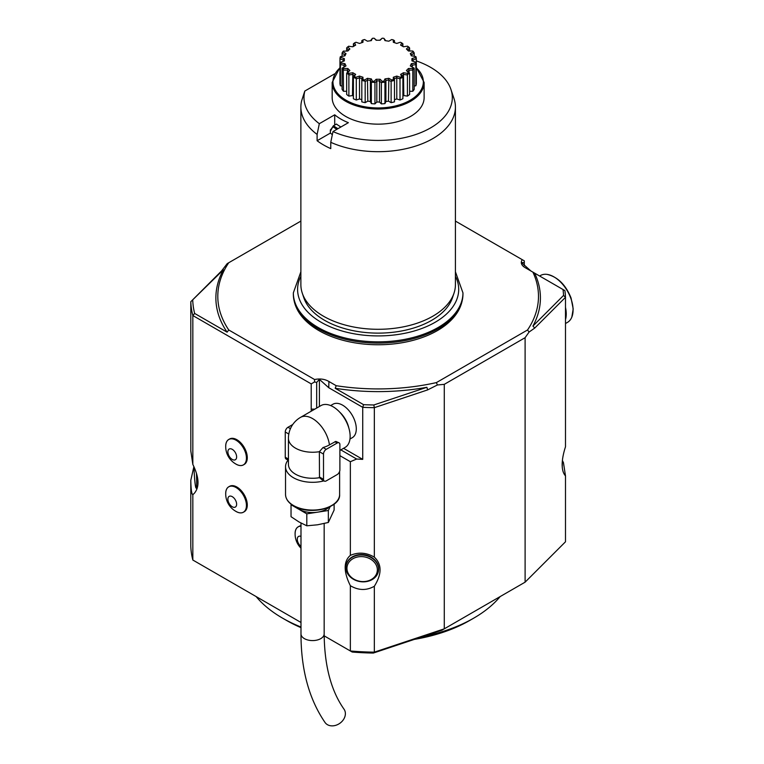 <?xml version="1.0" encoding="UTF-8"?>
<svg xmlns="http://www.w3.org/2000/svg" width="764" height="764" viewBox="0 0 764 764"><rect width="100%" height="100%" fill="white"/><g stroke="black" fill="none" stroke-linecap="round" stroke-linejoin="round"><path stroke-width="1.15" d="M416.342 60.91A74.165 42.822 180 0 1 450.97 89.503L454.017 98.623A77.269 44.608 180 0 1 455.42 107.075A77.269 44.608 180 0 1 432.787 138.618A77.269 44.608 180 0 1 330.764 142.314L332.98 131.57L348.374 122.679A52.649 30.398 180 0 1 334.718 114.801L319.323 123.692L317.108 134.426A77.269 44.608 180 0 1 300.873 107.075A77.269 44.608 180 0 1 301.646 100.762L304.798 91.059L334.565 73.879M330.764 142.314L330.764 148.627A77.269 44.608 0 0 1 317.108 140.738L317.108 134.426M334.718 125.048L334.718 114.801M317.108 140.738L330.354 133.089L330.354 129.937L331.662 128.543L331.223 129.431M336.895 129.317A57.567 33.234 180 0 1 333.161 126.872L333.438 125.793L336.447 124.055A52.649 30.398 180 0 0 340.916 126.996M300.987 627.645A129.431 74.729 180 0 1 286.624 620.483L282.527 618.124A135.228 78.071 180 0 1 256.131 596.569M500.162 596.569A135.228 78.071 180 0 1 473.766 618.124L469.669 620.483A129.431 74.729 180 0 1 414.346 639.392M342.74 720.586A11.594 9.139 -35.1 0 0 344.02 709.183C331.06 690.761 324.442 665.664 324.165 633.891A11.594 6.695 0 0 1 320.775 638.628A11.594 6.695 0 0 1 304.387 638.628A11.594 6.695 0 0 1 300.987 633.891C300.997 669.57 309.019 699.108 325.053 722.515A11.594 9.139 -35.1 0 0 342.74 720.586M334.126 504.135L334.126 510.027L328.348 522.471L317.576 524.792L306.803 525.804L298.915 521.908L291.036 516.693L291.036 504.737L306.803 513.838L328.348 510.505L330.163 506.608M328.348 522.471L328.348 510.505M306.803 525.804L306.803 513.838M295.926 507.048A19.32 11.154 -0 0 0 298.915 509.282A19.32 11.154 -0 0 0 317.576 512.176A19.32 11.154 -0 0 0 329.227 507.048M335.253 502.97A26.463 15.28 180 0 1 293.863 505.892M323.926 480.871A27.046 15.614 180 0 1 285.535 466.699A27.046 15.614 180 0 1 288.038 460.148M322.016 479.763L319.495 477.691A24.152 13.943 180 0 1 288.429 464.34L288.429 438.307A24.152 13.943 180 0 0 319.362 451.686L323.057 447.513A23.837 13.762 0 0 0 329.437 444.887L335.816 441.401L339.101 442.843A3.868 2.235 120 0 0 337.163 443.034L326.238 449.347A3.868 2.235 120 0 0 323.506 454.083L323.506 479.314A3.868 2.235 120 0 0 324.308 481.081A3.868 2.235 120 0 0 326.238 480.89L337.163 474.587A3.868 2.235 120 0 0 339.894 469.85L339.894 444.619A3.868 2.235 120 0 0 339.101 442.843M288.429 460.377L286.061 459.002A3.868 2.235 120 0 1 285.258 457.235L285.258 431.994A3.868 2.235 120 0 1 287.99 427.267L292.755 424.517M319.495 477.691L319.362 451.686L323.506 454.083M565.494 323.516L567.471 322.379A27.046 15.614 -120 0 0 571.816 317.146A27.046 15.614 -120 0 0 567.471 291.151A27.046 15.614 -120 0 0 547.119 274.391A27.046 15.614 -120 0 0 540.425 275.537L539.604 276.005M339.894 450.416L345.147 447.389A24.152 13.943 -120 0 0 348.842 428.041A24.152 13.943 -120 0 0 333.066 406.763A24.152 13.943 -120 0 0 320.995 405.569L300.5 417.392A24.152 13.943 60 0 1 312.581 418.586A24.152 13.943 60 0 1 329.437 444.887M565.494 319.629A27.046 15.614 -120 0 0 565.494 307.376M562.285 461.647A15.261 1.089 87.1 0 1 562.294 463.089A15.261 1.089 87.1 0 1 562.228 466.651M348.861 428.117A19.32 11.154 -120 0 0 339.55 411.977M194.027 466.919A15.261 1.089 -92.9 0 0 196.014 487.986A15.261 1.089 -92.9 0 0 196.434 473.183M232.256 506.761A6.179 3.572 60 0 1 228.474 497.011A6.179 3.572 60 0 1 236.047 501.375A6.179 3.572 60 0 1 232.256 506.761M232.256 459.441A6.179 3.572 60 0 1 228.474 449.69A6.179 3.572 60 0 1 236.047 454.055A6.179 3.572 60 0 1 232.256 459.441M300.987 546.384A6.179 3.572 60 0 1 297.282 539.25A6.179 3.572 60 0 1 300.987 536.404M346.952 568.33A15.261 12.415 -171.4 0 0 369.757 580.268A15.261 12.415 -171.4 0 0 369.757 558.685A15.261 12.415 -171.4 0 0 346.952 568.33M349.969 439.023L352.29 437.686A19.32 11.154 -120 0 0 356.291 428.843A19.32 11.154 -120 0 0 347.859 409.399A19.32 11.154 -120 0 0 332.97 404.223L330.65 405.569M197.866 485.14A16.416 1.165 -92.9 0 0 197.895 480.107M236.811 511.851A19.969 19.969 0 0 1 225.752 492.704A14.64 8.452 60 0 1 236.324 487.69A14.64 8.452 60 0 1 246.438 505.205A14.64 8.452 60 0 1 236.811 511.851A14.64 8.452 60 0 1 236.086 511.46M236.811 464.531A19.969 19.969 0 0 1 225.752 445.393A14.64 8.452 60 0 1 236.324 440.379A14.64 8.452 60 0 1 246.438 457.884A14.64 8.452 60 0 1 236.811 464.531A14.64 8.452 60 0 1 236.086 464.14M300.987 548.18A19.969 19.969 0 0 1 295.143 532.775A14.64 8.452 60 0 1 300.987 526.205M345.891 567.604A16.416 13.36 -171.4 0 0 361.248 581.757A16.416 13.36 -171.4 0 0 378.486 570.889A16.416 13.36 -171.4 0 0 364.256 555.227A16.416 13.36 -171.4 0 0 346.016 565.971A16.416 13.36 -171.4 0 0 345.891 567.604M373.835 404.968L426.866 387.291L427.649 389.898L374.331 407.67L373.835 404.968A185.451 107.065 180 0 1 363.588 404.672L362.728 407.327L328.749 387.711L319.409 379.374L316.678 382.392L316.678 408.062M426.866 387.291A162.274 93.685 180 0 1 335.195 388.274L363.588 404.672M562.399 460.463L563.46 462.678L565.494 475.905C563.288 473.479 562.18 469.736 562.161 464.674C562.18 459.575 563.288 453.606 565.494 446.778L565.494 297.301A187.381 108.182 180 0 0 564.892 290.606L534.628 273.13A162.274 93.685 180 0 1 532.928 326.056L563.545 295.439L565.494 297.301L534.704 328.09L529.08 332.034L525.107 337.688L444.276 384.349L437.4 384.97L436.387 382.602A160.335 92.568 180 0 1 336.198 385.696L335.195 388.274M563.02 289.527A185.451 107.065 180 0 1 563.545 295.439M524.305 265.624L524.305 262.52L521.573 262.654L530.913 270.991M340.82 449.881L356.664 459.03A187.381 108.182 0 0 0 362.728 459.374L362.728 407.327A187.381 108.182 180 0 0 374.331 407.67L374.331 557.147C381.962 564.309 381.962 574.022 374.331 586.274C366.472 590.706 358.488 590.515 350.361 585.701C346.923 578.797 345.194 572.742 345.175 567.537C345.194 562.361 346.923 558.303 350.361 555.371C358.459 551.933 366.443 552.525 374.331 557.147M319.409 406.477L319.409 379.374M362.728 459.374L343.552 448.306M190.876 451.266L192.834 464.416L192.834 315.542L194.648 313.441L227.109 332.178A162.274 93.685 180 0 1 223.365 269.797L190.799 301.704L221.579 270.924L227.214 263.618L300.873 221.092M194.648 313.441A185.451 107.065 180 0 1 192.748 300.414M316.678 382.392L314.539 381.971L311.215 383.891L192.834 315.542A187.381 108.182 180 0 1 190.799 301.704L190.828 451.161M225.714 494.146A14.678 8.48 60 0 1 228.742 486.792A14.678 8.48 60 0 1 240.058 490.727A14.678 8.48 60 0 1 246.466 505.501A14.678 8.48 60 0 1 243.42 512.224A14.678 8.48 60 0 1 236.086 511.498A14.678 8.48 60 0 1 235.541 511.164M225.714 446.825A14.678 8.48 60 0 1 228.742 439.472A14.678 8.48 60 0 1 240.058 443.406A14.678 8.48 60 0 1 246.466 458.18A14.678 8.48 60 0 1 243.42 464.904A14.678 8.48 60 0 1 236.086 464.178A14.678 8.48 60 0 1 235.541 463.843M295.105 534.208A14.678 8.48 60 0 1 298.132 526.854A14.678 8.48 60 0 1 300.987 526.167M346.054 565.752A16.416 13.36 8.6 0 1 346.082 565.522A16.416 13.36 8.6 0 1 364.323 554.779A16.416 13.36 8.6 0 1 378.552 570.45A16.416 13.36 8.6 0 1 378.514 570.67M534.628 273.13L525.632 267.935C521.43 265.576 520.294 262.816 522.213 259.655L455.42 221.092M524.305 262.52L524.305 260.858L522.213 259.655M227.109 332.178L228.761 329.981L314.587 379.527C320.03 378.409 324.805 379.068 328.931 381.503L336.198 385.696M314.587 379.527L314.539 381.971M427.649 389.898L437.4 384.97M436.387 382.602L527.532 329.981L529.08 332.034M532.9 272.137A160.335 92.568 180 0 1 527.532 329.981M534.704 328.09L532.928 326.056M228.761 329.981A160.335 92.568 180 0 1 228.761 262.721M221.579 270.924L223.365 269.797M311.273 411.175A36.701 21.191 60 0 1 311.215 409.132L311.215 383.891M356.664 459.03L350.361 461.704L339.894 455.659M350.361 461.704L350.361 555.371M192.834 464.416C199.203 477.404 199.681 487.05 194.257 493.372L192.834 494.757C191.64 494.203 190.962 489.39 190.799 480.308L193.894 466.623M243.42 512.224L244.241 511.746A14.678 8.48 -120 0 0 247.288 505.023A14.678 8.48 -120 0 0 240.88 490.249A14.678 8.48 -120 0 0 229.563 486.324L228.742 486.792M243.42 464.904L244.241 464.426A14.678 8.48 -120 0 0 247.288 457.712A14.678 8.48 -120 0 0 240.88 442.929A14.678 8.48 -120 0 0 229.563 439.004L228.742 439.472M300.987 525.727A14.678 8.48 -120 0 0 298.953 526.386L298.132 526.854M324.175 635.858L350.361 650.976A187.381 108.182 180 0 0 374.331 652.15L444.276 628.839L441.907 630.204L373.338 653.058L374.331 652.15L374.331 586.274M444.276 384.349L444.276 628.839L525.107 582.168L565.494 541.791L565.494 475.905M525.107 337.688L525.107 582.168M192.834 494.757L192.834 560.031A187.381 108.182 180 0 1 190.799 546.193L190.799 480.308M192.834 560.031L300.987 622.469M350.361 585.701L350.361 650.976L352.194 652.036A183.522 105.957 180 0 0 373.338 653.058M300.987 627.034A135.228 78.071 180 0 1 282.527 618.124M473.766 618.124A135.228 78.071 180 0 1 422.54 636.66M446.243 324.585A83.83 48.399 180 0 1 310.05 324.585C299.182 315.809 293.605 305.657 293.338 294.14A84.804 48.963 180 0 0 345.691 339.378A84.804 48.963 180 0 0 438.116 328.768A84.804 48.963 180 0 0 462.955 294.14C462.678 305.657 457.111 315.809 446.243 324.585M455.42 107.075L455.42 284.676A77.269 44.608 180 0 1 454.017 293.128L452.489 297.693A75.722 43.72 180 0 1 431.689 320.326A75.722 43.72 180 0 1 355.957 331.204A75.722 43.72 180 0 1 303.795 297.693L302.277 293.128A77.269 44.608 180 0 1 300.873 284.676L300.873 107.075M454.017 293.128A77.269 44.608 180 0 1 432.787 316.229A77.269 44.608 180 0 1 355.499 327.336A77.269 44.608 180 0 1 302.277 293.128M450.97 89.503A74.165 42.822 180 0 1 417.125 134.044A74.165 42.822 180 0 1 332.98 131.57M304.865 91.021A74.165 42.822 0 0 0 319.323 123.692M410.66 116.376A45.974 26.549 0 0 0 424.125 97.611L424.125 82.464A45.974 26.549 180 0 1 378.142 109.013A45.974 26.549 180 0 1 332.168 82.464L332.168 97.611A45.974 26.549 0 0 0 360.551 122.135A45.974 26.549 0 0 0 410.66 116.376M330.354 131.207L333.438 125.793M330.354 133.089A58.723 33.902 0 0 0 332.35 134.607M412.818 70.126L412.818 91.269A38.324 22.127 180 0 0 414.212 89.331L414.212 68.197L413.162 67.585A37.551 21.678 180 0 1 412.503 68.512L412.818 70.126L409.093 70.126L408.425 68.512L412.503 68.512M413.162 67.585L410.278 65.924L411.318 63.689L415.253 63.078L415.941 64.071L415.864 64.625L412.264 65.179L411.318 63.689M415.864 64.625L415.864 85.759A38.324 22.127 180 0 0 416.342 83.687L416.342 62.552L415.482 62.085A37.551 21.678 180 0 1 415.253 63.078M415.482 62.085L411.949 60.91L411.949 58.599L415.482 57.424L416.342 58.857L413.114 59.936L411.949 58.599M416.304 58.293A38.324 22.127 180 0 0 415.941 56.708L415.253 56.431A37.551 21.678 180 0 1 415.482 57.424M415.253 56.431L411.318 55.82L410.278 53.585L413.162 51.923L414.212 53.213L411.576 54.731L410.278 53.585M414.059 52.668A38.324 22.127 180 0 0 412.999 51.178L412.503 50.997A37.551 21.678 180 0 1 413.162 51.923M412.503 50.997L408.425 50.997L406.419 48.991L408.463 46.957L409.619 48.075L407.756 49.946L406.419 48.991M409.38 47.559A38.324 22.127 180 0 0 407.689 46.289L407.403 46.165A37.551 21.678 180 0 1 408.463 46.957M407.403 46.165L403.468 46.776L400.632 45.133L401.692 42.86L402.895 43.806L401.931 45.888M379.756 40.234L382.181 38.2A37.551 21.678 180 0 1 383.91 38.334L384.961 40.607L388.828 41.199L391.712 39.537A37.551 21.678 180 0 1 393.317 39.919L393.317 42.278L396.783 43.433L400.317 42.259A37.551 21.678 180 0 1 401.692 42.86M382.181 38.2L380.147 40.234L376.146 40.234L374.102 38.2L376.537 40.234M370.511 40.731L372.383 38.334A37.551 21.678 180 0 1 374.102 38.2M372.383 38.334L371.333 40.607L367.465 41.199L364.581 39.537A37.551 21.678 180 0 0 362.976 39.919L362.976 42.278L359.51 43.433L355.976 42.259A37.551 21.678 180 0 0 354.601 42.86L355.661 45.133L352.825 46.776L348.604 46.289A38.324 22.127 180 0 0 346.913 47.559L347.83 46.957A37.551 21.678 180 0 1 348.89 46.165M347.83 46.957L349.874 48.991L347.868 50.997L343.294 51.178A38.324 22.127 180 0 0 342.224 52.668L343.132 51.923A37.551 21.678 180 0 1 343.79 50.997M343.132 51.923L346.006 53.585L344.975 55.82L340.352 56.708A38.324 22.127 180 0 0 339.99 58.293L340.811 57.424A37.551 21.678 180 0 1 341.04 56.431M340.811 57.424L344.335 58.599L344.335 60.91L339.951 62.552L339.99 58.293M344.717 66.669L344.029 65.179L340.429 64.625L341.04 63.078A37.551 21.678 180 0 1 340.811 62.085M341.04 63.078L344.975 63.689L346.006 65.924L342.081 68.197L342.081 89.331A38.324 22.127 180 0 0 343.475 91.269L343.294 69.591A38.324 22.127 180 0 1 342.224 68.111M343.294 69.591L343.79 68.512A37.551 21.678 180 0 1 343.132 67.585M343.79 68.512L347.868 68.512L349.874 70.517L346.665 73.325L349.874 70.517M348.89 73.344L352.825 72.742L355.661 74.375L353.398 77.603L354.362 75.521L352.481 74.433L348.881 74.987L348.89 73.344A37.551 21.678 180 0 1 347.83 72.551M355.976 77.26L359.51 76.085L362.976 77.24L362.976 79.59L361.821 80.717L361.821 78.568L359.51 77.804L356.282 78.873L355.976 77.26A37.551 21.678 180 0 1 354.601 76.648M364.581 79.972L367.465 78.31L371.333 78.912L372.383 81.185L371.352 82.483L370.387 80.401L367.809 80L365.173 81.519L364.581 79.972A37.551 21.678 180 0 1 362.976 79.59M374.102 81.309L376.146 79.275L380.147 79.275L382.181 81.309L381.341 82.751L379.479 80.888L376.814 80.888L374.952 82.751L374.102 81.309A37.551 21.678 180 0 1 372.383 81.185M383.91 81.185L384.961 78.912L388.828 78.31L391.712 79.972L391.12 81.519L388.484 80L385.906 80.401L384.941 82.483L383.91 81.185A37.551 21.678 180 0 1 382.181 81.309M393.317 79.59L393.317 77.24L396.783 76.085L400.317 77.26L400.011 78.873L396.783 77.804L394.472 78.568L394.472 80.717L393.317 79.59A37.551 21.678 180 0 1 391.712 79.972M401.692 76.648L400.632 74.375L403.468 72.742L407.403 73.344L407.413 74.987L403.812 74.433L401.931 75.521L402.895 77.603L401.692 76.648A37.551 21.678 180 0 1 400.317 77.26M409.093 72.8L409.093 70.126L407.756 71.463L409.619 73.325L408.463 72.551A37.551 21.678 180 0 1 407.403 73.344M408.463 72.551L406.419 70.517L408.425 68.512M361.821 78.568L362.976 77.24M361.821 99.702L359.51 98.938L359.51 76.085M364.772 81.127A38.324 22.127 180 0 1 362.203 80.506M371.352 82.483L371.352 103.617L370.387 101.536L367.809 101.135L367.465 78.31M370.387 101.536L370.387 80.401L371.333 78.912M374.522 82.416A38.324 22.127 180 0 1 371.772 82.206M381.341 82.751L381.341 103.885L379.479 102.023L376.814 102.023L376.814 80.888L376.146 79.275M379.479 102.023L379.479 80.888L380.147 79.275M384.521 82.206A38.324 22.127 180 0 1 381.771 82.416M391.12 81.519L391.12 102.662L388.484 101.135L385.906 101.536L385.906 80.401L384.961 78.912M388.484 101.135L388.828 78.31M394.09 80.506A38.324 22.127 180 0 1 391.521 81.127M394.472 78.568L393.317 77.24M400.011 78.873L400.011 100.008L396.783 98.938L396.783 76.085M402.561 77.441A38.324 22.127 180 0 1 400.355 78.415M401.931 75.521L400.632 74.375M407.413 74.987L407.413 96.121L403.812 95.567L403.468 72.742M409.38 73.21A38.324 22.127 180 0 1 407.689 74.48M407.756 71.463L406.419 70.517M414.059 68.111A38.324 22.127 180 0 1 412.999 69.591M412.264 67.07L412.264 65.179L411.576 66.669M416.304 62.476A38.324 22.127 180 0 1 415.941 64.071M413.114 59.936L413.114 61.301M411.576 54.731L412.14 55.944M407.756 49.946L408.816 50.997M393.317 39.919L394.472 40.683L394.472 42.66M383.91 38.334L385.782 40.731M361.821 42.66L361.821 40.683L362.976 39.919M354.362 45.888L353.398 43.806L354.601 42.86M347.477 50.997L348.527 49.946L346.665 48.075L346.913 47.559M348.527 49.946L349.874 48.991M344.153 55.944L344.717 54.731L342.081 53.213L342.224 52.668M344.717 54.731L346.006 53.585M343.179 61.301L343.179 59.936L339.951 58.857M343.179 59.936L344.335 58.599M340.352 64.071A38.324 22.127 180 0 1 339.99 62.476M344.029 67.07L344.029 65.179L344.975 63.689M348.527 71.463L347.2 70.126L343.475 70.126M347.2 72.8L347.868 68.512M348.604 74.48A38.324 22.127 180 0 1 346.913 73.21M353.398 96.102L352.481 95.567L352.825 72.742M354.362 75.521L355.661 74.375M355.928 78.415A38.324 22.127 180 0 1 353.722 77.441M359.51 98.938L356.282 100.008L356.282 78.873M361.821 80.717L361.821 101.86A38.324 22.127 180 0 0 365.173 102.662L365.173 81.519M367.809 101.135L365.173 102.662M376.814 102.023L374.952 103.885A38.324 22.127 180 0 1 371.352 103.617M374.952 103.885L374.952 82.751M385.906 101.536L384.941 103.617A38.324 22.127 180 0 1 381.341 103.885M384.941 103.617L384.941 82.483M394.472 80.717L394.472 101.86A38.324 22.127 180 0 1 391.12 102.662M396.783 98.938L394.472 99.702M402.895 77.603L402.895 98.737A38.324 22.127 180 0 1 400.011 100.008M403.812 95.567L402.895 96.102M409.619 73.325L409.619 94.459A38.324 22.127 180 0 1 407.413 96.121M412.818 91.269L409.619 91.269M415.864 85.759L414.212 86.017M416.342 58.857L416.342 79.991M414.212 53.213L414.212 56.269M409.619 48.075L409.619 50.997M402.895 43.806L402.895 46.442M353.398 46.442L353.398 43.806M346.665 50.997L346.665 48.075M342.081 56.269L342.081 53.213M339.951 62.552L339.951 83.687A38.324 22.127 180 0 0 340.429 85.759L340.429 64.625M342.081 86.017L340.429 85.759M346.665 91.269L343.475 91.269M346.665 73.325L346.665 94.459A38.324 22.127 180 0 0 348.881 96.121L348.881 74.987M352.481 95.567L348.881 96.121M353.398 77.603L353.398 98.737A38.324 22.127 180 0 0 356.282 100.008M293.462 505.501A27.046 15.614 180 0 1 285.535 494.461C285.669 498.949 288.362 502.75 293.624 505.864C309.162 515.786 340.792 508.232 339.617 494.461A27.046 15.614 180 0 1 322.924 508.881A27.046 15.614 180 0 1 293.462 505.501M288.811 434.047L285.258 431.994M288.429 459.068L285.258 457.235M323.506 479.314L319.362 476.927M326.238 449.347L323.057 447.513M290.435 428.68L287.99 427.267M337.163 443.034L334.899 441.726M328.931 381.503L328.749 387.711M311.215 409.132L314.825 409.132M455.42 271.783L462.955 292.879A84.804 48.963 180 0 1 438.116 327.498A84.804 48.963 180 0 1 345.691 338.118A84.804 48.963 180 0 1 293.338 292.879L293.338 294.14M455.42 276.262A80.554 46.508 180 0 1 435.108 322.293A80.554 46.508 180 0 1 337.01 329.399A80.554 46.508 180 0 1 300.873 276.262M333.486 125.754A56.794 32.795 0 0 0 337.984 128.686M339.951 67.881A45.2 26.1 0 0 0 348.623 101.602A45.2 26.1 0 0 0 407.67 101.602A45.2 26.1 0 0 0 416.342 67.881M300.987 523.053L300.987 633.891M324.165 523.512L324.165 633.891M285.535 466.699L285.535 494.461M339.617 471.398L339.617 494.461M324.308 481.081L321.94 479.725M300.5 417.392A24.152 24.152 0 0 0 288.429 438.307M571.816 317.146L573.201 308.99L571.061 298.017C565.752 284.81 557.777 276.931 547.119 274.391M196.014 487.986L196.978 488.855M462.955 292.879L462.955 294.14M293.338 292.879L300.873 271.783M331.461 128.763L333.247 125.984M330.927 129.603L330.354 130.529M339.951 67.471L332.168 82.464M424.125 82.464L416.342 67.471"/></g></svg>
